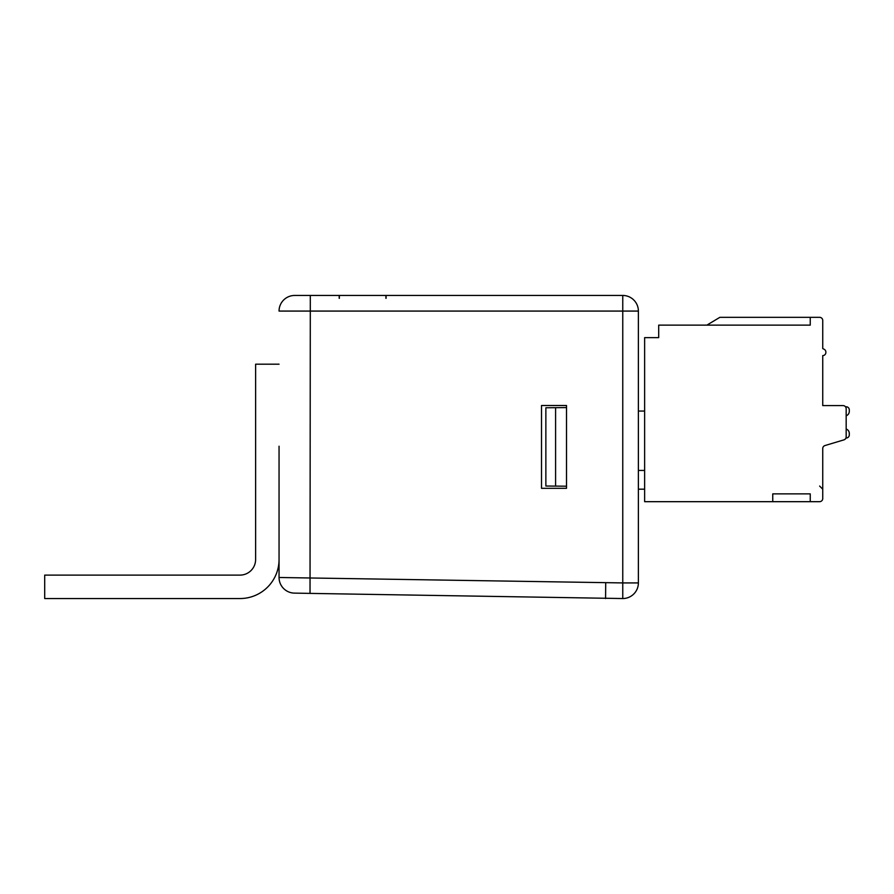 <?xml version="1.0" encoding="UTF-8"?>
<svg xmlns="http://www.w3.org/2000/svg" width="894" height="894" viewBox="0 0 894 894"><rect width="100%" height="100%" fill="white"/><g stroke="black" fill="none" stroke-linecap="round" stroke-linejoin="round"><path stroke-width="1.34" d="M385.917 298.339L385.917 295.456L385.917 298.339L386.074 295.456L622.76 295.456A15.623 15.623 0 0 1 638.383 311.078A15.623 15.623 0 0 0 622.76 295.456L622.76 311.078L310.296 311.078L310.028 593.392L294.405 593.113A15.623 15.623 0 0 1 279.051 577.49L279.051 458.343M279.051 311.078A15.623 15.623 0 0 1 294.674 295.456A15.623 15.623 0 0 0 279.051 311.078L310.296 311.078L310.296 295.456L294.674 295.456L339.195 295.456L339.195 298.339L339.351 295.456L385.917 295.456M279.051 491.029L279.051 577.49L622.76 582.922L622.76 598.544A15.623 15.623 0 0 0 638.383 582.922A15.623 15.623 0 0 1 622.76 598.544L310.028 593.392M605.707 582.922L605.573 598.544M638.383 311.078L638.383 582.922L622.76 582.922L622.76 311.078L638.383 311.078M339.195 298.339L339.195 295.456M386.074 295.456L386.074 298.339M541.518 488.314L566.517 488.314L566.517 405.507L541.518 405.507L541.518 488.314M339.351 298.339L339.351 295.456M545.865 407.776L545.865 486.023L555.587 486.112L555.587 407.686L545.865 407.776M566.517 486.202L555.587 486.112M555.587 407.686L566.517 407.586M846.171 438.015L846.171 438.015A3.129 3.129 0 0 0 849.3 434.897L849.3 433.434A4.682 4.682 0 0 0 846.171 429.019L846.171 415.777A4.682 4.682 0 0 0 849.3 411.352L849.3 409.899A3.129 3.129 0 0 0 846.171 406.77L845.489 406.77M822.737 348.571L824.134 349.275A3.129 3.129 0 0 1 825.866 352.068L825.866 352.482A3.129 3.129 0 0 1 822.737 355.6L822.737 405.597L843.053 405.597A3.129 3.129 0 0 1 846.171 408.726L846.171 436.864A3.129 3.129 0 0 1 843.947 439.859L824.972 445.547A3.129 3.129 0 0 0 822.737 448.542L822.737 498.561A3.129 3.129 0 0 1 819.619 501.679L644.63 501.679L644.63 337.641L658.699 337.641L658.699 325.137L810.243 325.137L810.243 317.325L819.619 317.325A3.129 3.129 0 0 1 822.737 320.454L822.737 348.571L824.134 349.275M822.737 405.597L843.053 405.597L822.737 405.597L843.053 405.597L822.737 405.597L843.053 405.597L822.737 405.597L822.737 355.6A3.129 3.129 0 0 0 825.866 352.482L825.866 352.482A3.129 3.129 0 0 1 822.737 355.6L822.737 405.597L843.053 405.597L822.737 405.597L843.053 405.597L822.737 405.597L843.053 405.597L822.737 405.597L822.737 355.6A3.129 3.129 0 0 0 825.866 352.482L825.866 352.482A3.129 3.129 0 0 1 822.737 355.6L822.737 405.597L843.053 405.597L822.737 405.597L843.053 405.597L822.737 405.597L843.053 405.597L822.737 405.597L822.737 355.6A3.129 3.129 0 0 0 825.866 352.482L825.866 352.068M644.63 489.186L638.383 489.186M706.863 325.137L719.871 317.325L819.619 317.325M644.63 470.434L638.383 470.434M638.383 411.061L644.63 411.061M819.619 501.679L810.243 501.679L819.619 501.679L810.243 501.679L810.243 493.868L772.751 493.868L772.751 501.679M824.972 445.547A3.129 3.129 0 0 0 822.737 448.542M849.3 411.352L849.3 409.899M849.3 434.897L849.3 433.434M822.737 329.048L822.737 320.454M279.051 364.193L255.617 364.193L255.617 559.488A15.623 15.623 0 0 1 239.994 575.11L44.7 575.11L44.7 598.544L239.994 598.544A39.057 39.057 0 0 0 279.051 559.488L279.051 446.218M44.7 598.544L126.725 598.544M181.404 598.544L239.994 598.544M279.051 500.897L279.051 559.488M255.617 559.488A15.623 15.623 0 0 1 239.994 575.11M279.051 577.49A15.623 15.623 0 0 0 294.405 593.113M819.619 486.057L822.737 489.186"/></g></svg>
